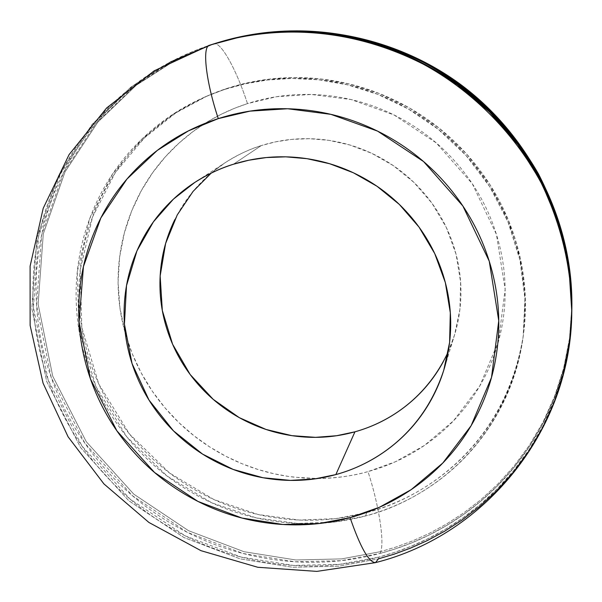 <?xml version="1.0" encoding="UTF-8"?>
<svg xmlns="http://www.w3.org/2000/svg" width="602" height="602" viewBox="0 0 602 602"><rect width="100%" height="100%" fill="white"/><g stroke="black" fill="none" stroke-linecap="round" stroke-linejoin="round"><path stroke-width="0.45" stroke-dasharray="3.01 2.26" d="M210.655 44.872L171.043 61.412L130.98 87.034L92.144 124.351L58.928 174.715L36.978 237.406L31.816 308.578L46.64 381.337L80.563 447.542L128.67 500.638L184.016 537.578L240.153 558.874L292.557 567.257L338.888 566.196L378.455 558.844L338.903 566.189L292.58 567.265L240.19 558.882L184.077 537.609L128.738 500.698L80.63 447.64L46.685 381.465L31.823 308.728L36.948 237.564L58.853 174.866L92.031 124.471L130.852 87.132L170.908 61.479L209.361 45.293M215.99 43.201L210.617 44.909L172.277 61.028L132.327 86.568L93.596 123.779L60.463 174.001L38.573 236.511L33.411 307.479L48.183 380.035L82 446.059L129.957 499.005L185.153 535.84L241.124 557.068L293.385 565.421L339.588 564.352L379.042 557.016L378.455 558.844L379.042 557.016C412.551 548.144 443.14 533.176 470.802 512.106C498.464 490.976 520.993 465.098 538.384 434.471C555.744 403.776 566.384 370.546 570.32 334.787L571.712 315.17M227.33 88.328L207.208 95.966L175.889 112.867L144.397 137.918L115.381 172.503L92.565 216.991L80.194 269.907L81.827 327.473L98.811 384.099L129.46 434.004L169.568 473.014L213.996 499.592L258.25 514.552L299.299 520.053L335.623 518.631L366.776 512.565L365.534 515.959L334.208 522.054L297.681 523.469L256.392 517.931L211.889 502.873L167.205 476.137L126.856 436.901L96.027 386.725L78.93 329.776L77.267 271.886L89.69 218.669L112.619 173.925L141.794 139.145L173.466 113.951L204.966 96.952L227.33 88.328C198.984 97.577 173.805 111.844 151.794 131.123C129.836 150.425 112.612 173.113 100.128 199.179C87.689 225.253 80.751 252.674 79.306 281.458C77.899 310.218 81.94 338.241 91.429 365.534C100.933 392.805 115.125 417.434 133.983 439.445C152.863 461.425 175.077 479.267 200.617 492.97C226.179 506.651 253.299 515.214 281.992 518.661C310.7 522.084 338.956 520.045 366.776 512.565C394.596 505.04 419.925 492.466 442.763 474.843C465.602 457.166 484.128 435.6 498.366 410.158C512.558 384.655 521.204 357.137 524.282 327.586C527.307 297.998 524.365 268.703 515.455 239.701C506.478 210.7 492.143 184.378 472.45 160.719C452.696 137.105 429.173 118.142 401.88 103.815C374.564 89.563 345.736 81.097 315.403 78.426C285.077 75.829 255.722 79.125 227.33 88.328L225.208 89.269L245.022 83.844L267.205 80.043L291.797 78.456L318.684 79.795L347.527 84.829L377.755 94.348L408.427 109.037L438.309 129.34L465.895 155.316L489.607 186.5L507.968 221.86L519.91 259.883L524.929 298.795L523.161 336.789C504.732 453.013 417.254 503.28 365.534 515.959L366.776 512.565C418.202 499.938 505.168 449.92 523.484 334.366L525.245 296.583L520.256 257.904L508.389 220.099L490.141 184.957L466.58 153.961L439.159 128.143L409.458 107.961L378.974 93.37L348.934 83.911L320.256 78.907L293.535 77.575L269.094 79.155L247.031 82.941L227.33 88.328M317.728 478.5C336.766 478.131 353.517 475.836 367.98 471.614C378.402 503.024 384.573 540.566 380.765 551.598L341.643 558.889L295.83 559.973L244.013 551.71L188.516 530.678L133.794 494.159L86.252 441.665L52.743 376.19L38.137 304.236L43.291 233.862L65.031 171.879L97.9 122.086L136.323 85.198L175.934 59.876L213.943 43.908L175.934 59.876L136.323 85.198L97.9 122.086L65.031 171.879L43.291 233.862L38.137 304.236L52.743 376.19L86.252 441.665L133.794 494.159L188.516 530.678L244.013 551.71L295.83 559.973L341.643 558.889L380.765 551.598L380.193 553.388L340.965 560.703L295.018 561.779L243.057 553.486L187.403 532.386L132.523 495.77L84.844 443.117L51.23 377.462L36.572 305.312L41.726 234.742L63.519 172.578L96.478 122.65L134.999 85.657L174.723 60.26L213.943 43.908C220.844 41.275 236.624 69.99 247.475 103.604L234.359 108.36L220.783 114.5L206.892 122.206L192.858 131.688L178.937 143.141L165.452 156.708L152.78 172.518L141.372 190.593L131.71 210.858L124.305 233.132L119.632 257.054L118.082 282.157L119.933 307.84L125.291 333.41M125.344 333.598L132.274 353.833L141.342 373.165L152.344 391.262L165.001 407.847L179.005 422.739L194.032 435.795L209.752 446.962L225.848 456.256L242.049 463.743L258.115 469.522L273.842 473.729L289.065 476.521L303.671 478.056L317.585 478.5M448.204 351.816L454.555 334.915L459.928 309.353L460.605 282.037L456.075 254.27L446.338 227.511L431.927 203.16L413.852 182.323L393.339 165.64L371.667 153.284L349.943 145.022L329.016 140.364L309.451 138.701L291.571 139.393L275.505 141.869L261.23 145.609L233.373 164.256L261.23 145.609C249.92 148.995 238.068 154.594 225.66 162.389L211.159 173.143M317.555 478.522C334.554 478.477 351.357 476.174 367.98 471.614C392.15 464.962 414.123 453.931 433.907 438.519C453.675 423.063 469.695 404.266 481.961 382.135C494.197 359.958 501.616 336.067 504.213 310.466C506.771 284.836 504.175 259.492 496.439 234.434C488.643 209.383 476.242 186.65 459.236 166.25C442.184 145.872 421.882 129.505 398.336 117.142C374.76 104.831 349.875 97.501 323.665 95.169C297.471 92.889 272.074 95.703 247.475 103.604C222.913 111.558 201.045 123.861 181.887 140.514C162.773 157.19 147.738 176.83 136.782 199.435C125.871 222.04 119.73 245.849 118.361 270.87C117.217 292.196 119.535 313.063 125.299 333.47M125.351 333.658L128.617 344.043C136.804 367.792 149.1 389.246 165.482 408.419C181.879 427.563 201.196 443.087 223.432 454.992C245.684 466.866 269.297 474.271 294.265 477.198L317.42 478.522M174.851 219.579C183.482 202.039 195.259 186.838 210.188 173.978C225.14 161.133 242.154 151.674 261.23 145.609C280.321 139.581 299.999 137.474 320.272 139.31C340.536 141.184 359.785 146.888 377.996 156.422C396.191 166.001 411.896 178.659 425.102 194.393C438.271 210.151 447.911 227.714 454.006 247.083C460.071 266.453 462.163 286.078 460.289 305.959C458.37 325.817 452.719 344.397 443.313 361.682M571.87 305.274L569.484 339.603L563.555 369.688L554.517 397.817L542.861 423.65L529.12 446.977L513.822 467.701L497.448 485.852L480.404 501.511L463.073 514.838L445.728 526.013L428.624 535.253L411.918 542.763L395.74 548.746L380.193 553.388L380.765 551.598L396.267 546.955L412.4 540.995L429.053 533.5L446.12 524.282L463.405 513.13L480.689 499.841L497.681 484.219L514.01 466.121L529.263 445.45L542.959 422.19L554.585 396.432L563.6 368.379L569.507 338.377L571.862 306.922L571.84 298.028L571.862 306.922L569.507 338.377L563.6 368.379L554.585 396.432L542.959 422.19L529.263 445.45L514.01 466.121L497.681 484.219L480.689 499.841L463.405 513.13L446.12 524.282L429.053 533.5L412.4 540.995L396.267 546.955L380.765 551.598C384.573 540.566 378.402 503.024 367.98 471.614L395.273 461.809L424.38 445.488L453.532 420.775L479.659 386.175L498.433 341.582L505.138 289.306L496.439 234.434L472.261 183.685L436.209 142.87L393.979 114.922L351.079 99.556L311.332 94.461L276.642 96.696L247.475 103.604C236.624 69.99 220.844 41.275 213.943 43.908L218.564 42.426M571.855 308.773L570.365 332.357C566.452 367.912 555.872 400.955 538.617 431.483C521.324 461.937 498.93 487.68 471.434 508.698C443.93 529.662 413.514 544.554 380.193 553.388C346.887 562.178 313.1 564.48 278.831 560.289C244.593 556.075 212.235 545.788 181.759 529.436C151.298 513.062 124.795 491.781 102.242 465.587C79.697 439.362 62.698 409.985 51.23 377.462C39.792 344.908 34.826 311.422 36.331 277.003C37.881 242.553 46.015 209.654 60.727 178.312C75.506 146.956 96.019 119.595 122.259 96.23C148.566 72.895 178.764 55.565 212.845 44.239L218.3 42.501M216.998 42.892L210.617 44.909C176.341 56.302 145.97 73.737 119.512 97.208C93.129 120.709 72.511 148.227 57.657 179.765C42.87 211.287 34.705 244.367 33.163 279.012C31.658 313.627 36.662 347.301 48.183 380.035C59.718 412.746 76.823 442.282 99.496 468.649C122.183 494.994 148.845 516.403 179.479 532.875C210.121 549.317 242.666 559.672 277.101 563.923C311.565 568.145 345.54 565.842 379.042 557.016L394.679 552.35L410.948 546.338L427.744 538.798L444.953 529.512L462.396 518.269L479.832 504.875L496.966 489.133L513.446 470.892L528.834 450.055L542.65 426.6L554.374 400.623L563.472 372.329L569.432 342.071L571.81 310.339M225.208 89.269C253.758 80.013 283.294 76.695 313.792 79.314C344.314 82 373.315 90.518 400.804 104.861C428.263 119.271 451.929 138.362 471.802 162.119C491.616 185.913 506.041 212.401 515.079 241.575C524.041 270.75 527.006 300.217 523.966 329.971C520.865 359.695 512.174 387.372 497.892 413.017C483.572 438.602 464.932 460.282 441.966 478.048C419 495.77 393.52 508.404 365.534 515.959C337.564 523.477 309.142 525.516 280.276 522.069C251.418 518.593 224.14 509.977 198.434 496.214C172.744 482.428 150.402 464.481 131.409 442.372C112.439 420.249 98.164 395.469 88.592 368.048C79.043 340.604 74.972 312.423 76.379 283.497C77.824 254.556 84.792 226.977 97.291 200.759C109.842 174.542 127.157 151.727 149.236 132.312C171.367 112.92 196.696 98.57 225.208 89.269M209.496 45.248L215.892 43.231M375.482 562.629L378.455 558.844L394.144 554.164L410.451 548.144L427.307 540.581L444.562 531.273L462.058 520.008L479.546 506.575L496.733 490.788L513.258 472.502L528.691 451.605L542.545 428.09L554.307 402.031L563.434 373.661L569.409 343.313L571.795 311.49M207.208 95.966L204.966 96.952M444.705 367.1L454.555 334.915M197.298 180.811L225.66 162.389M219.181 42.238L220.648 41.794M571.847 298.494L571.84 308.051M523.484 334.366L523.161 336.789"/><path stroke-width="0.9" d="M210.655 44.872L239.777 37.106L265.053 33.102L292.85 31.507L323.048 33.005L355.315 38.355L389.088 48.341L423.515 63.646L457.422 84.762L489.396 111.859L517.893 144.646L541.394 182.323L558.648 223.62L568.867 266.889L571.795 311.49C571.373 267.228 561.199 224.426 541.281 183.098C512.746 130.122 469.146 88.961 423.033 64.045C340.822 22.455 265.49 28.332 215.892 43.231C265.49 28.332 340.822 22.455 423.033 64.045C469.146 88.961 512.746 130.122 541.281 183.098C561.199 224.426 571.373 267.228 571.795 311.49L569.409 343.313L563.434 373.661L554.307 402.031L542.545 428.09L528.691 451.605L513.258 472.502L496.733 490.788L479.546 506.575L462.058 520.008L444.562 531.273L427.307 540.581L410.451 548.144L394.144 554.164L378.455 558.844L375.482 562.629C368.868 562.426 360.395 547.429 350.071 517.637L319.21 523.522L282.993 524.492L241.951 518.044L197.945 501.421L154.541 472.48L116.878 430.821L90.45 378.921L79.095 322.025L83.437 266.573L100.85 217.947L126.939 179.072L157.28 150.417L188.456 130.86L218.293 118.609C205.959 81.812 201.963 46.617 209.421 45.27C201.963 46.617 205.959 81.812 218.293 118.609C244.984 110.046 272.571 107.021 301.06 109.526C329.557 112.107 356.64 120.107 382.315 133.524C407.968 147.008 430.084 164.843 448.678 187.026C467.22 209.24 480.742 233.967 489.245 261.193C497.688 288.426 500.525 315.93 497.764 343.719C494.949 371.479 486.905 397.343 473.631 421.31C460.319 445.232 442.952 465.512 421.513 482.142C400.067 498.727 376.25 510.564 350.071 517.637C323.891 524.681 297.275 526.584 270.215 523.356C243.17 520.098 217.593 512.009 193.475 499.096C169.38 486.16 148.423 469.327 130.604 448.595C112.807 427.834 99.42 404.612 90.45 378.921C81.503 353.201 77.688 326.818 79.012 299.751C80.375 272.676 86.914 246.895 98.63 222.424C110.392 197.945 126.601 176.672 147.257 158.597C167.973 140.544 191.647 127.218 218.293 118.609L249.958 111.137L287.651 108.751L330.874 114.342L377.574 131.116L423.582 161.569L462.878 206.004L489.245 261.193L498.757 320.768L491.503 377.439L471.133 425.682L442.794 463.028L411.189 489.644L379.636 507.155L350.071 517.637C360.395 547.429 368.868 562.426 375.482 562.629M211.159 173.143L193.069 191.413L177.251 214.914L165.625 243.456L160.155 275.987L162.314 310.474L172.601 344.239L190.194 374.557L213.213 399.352L239.257 417.63L266.054 429.467L291.85 435.652L315.546 437.345L336.616 435.72L354.947 431.815L335.848 474.587L314.808 478.906L290.465 480.396L262.999 477.74L233.17 469.432L202.528 454.081L173.466 430.859L149.003 400.074L132.019 363.488L124.433 324.154L126.518 285.611L136.94 250.883L153.412 221.852L173.414 199.142L194.822 182.414C208.262 173.97 221.107 167.92 233.373 164.256C212.687 170.817 194.258 181.051 178.079 194.958C161.946 208.886 149.236 225.351 139.957 244.344C130.709 263.337 125.502 283.392 124.321 304.514C123.177 325.622 126.059 346.24 132.982 366.362C139.92 386.476 150.35 404.657 164.256 420.918C178.177 437.165 194.574 450.341 213.447 460.447C232.327 470.531 252.343 476.822 273.496 479.297C294.664 481.758 315.448 480.185 335.848 474.587C356.256 468.95 374.768 459.627 391.383 446.601C407.99 433.545 421.408 417.683 431.619 399.028C441.808 380.344 447.933 360.229 449.987 338.7C452.004 317.156 449.709 295.86 443.095 274.821C436.427 253.781 425.923 234.69 411.572 217.54C397.177 200.421 380.08 186.643 360.274 176.205C340.446 165.806 319.519 159.575 297.478 157.506C275.453 155.489 254.082 157.739 233.373 164.256L248.859 160.215L266.302 157.558L285.724 156.836L306.982 158.672L329.745 163.767L353.382 172.774L376.972 186.244L399.314 204.409L419.015 227.082L434.719 253.555L445.345 282.624L450.304 312.762L449.604 342.38L443.794 370.072C421.874 437.278 369.974 465.429 335.848 474.587L354.947 431.815C383.752 423.763 424.591 402.445 448.204 351.816M443.313 361.682C433.892 378.936 421.52 393.625 406.192 405.756C390.864 417.848 373.782 426.532 354.947 431.815C336.119 437.067 316.938 438.587 297.403 436.382C277.883 434.155 259.409 428.406 241.996 419.127C224.599 409.834 209.488 397.689 196.681 382.699C183.881 367.687 174.317 350.891 167.973 332.312C161.652 313.717 159.063 294.671 160.2 275.167C161.366 255.654 166.25 237.128 174.851 219.579M220.648 41.794C269.041 27.361 341.808 21.619 421.686 60.772C466.55 84.242 509.405 123.147 538.391 173.805C558.799 213.379 569.943 254.789 571.84 298.028C569.943 254.789 558.799 213.379 538.391 173.805C509.405 123.147 466.55 84.242 421.686 60.772C341.808 21.619 269.041 27.361 220.648 41.794C300.059 18.098 390.818 33.704 459.386 83.573C527.728 133.742 570.244 215.524 571.847 298.494M218.564 42.426L219.181 42.238C268.138 27.541 342.275 21.687 423.349 62.262C468.838 86.575 512.009 126.811 540.558 178.794C560.545 219.369 570.982 261.531 571.87 305.274M218.3 42.501C250.748 32.553 284.294 29.001 318.932 31.861C355.549 34.961 390.359 45.097 423.364 62.277C456.346 79.539 484.738 102.445 508.547 130.995C532.281 159.59 549.498 191.406 560.206 226.427C568.484 253.683 572.367 281.134 571.855 308.773M571.712 315.17C572.713 285.98 568.837 257.001 560.101 228.226C549.333 192.994 532.002 160.99 508.126 132.214C484.166 103.491 455.594 80.442 422.416 63.067C389.201 45.782 354.172 35.578 317.344 32.463C282.451 29.588 248.671 33.163 215.99 43.201M375.377 562.652L316.84 571.388L257.799 567.28L200.978 550.679L148.92 522.461L103.943 483.925L68.094 436.804L43.066 383.165L30.13 325.411L30.1 266.182L43.209 208.3L69.072 154.631L106.637 107.961L154.195 70.818L209.428 45.27L215.892 43.231M443.794 370.072L444.705 367.1M194.822 182.414L197.298 180.811M375.686 562.569C485.784 535.043 571.366 429.437 571.795 311.49"/></g></svg>
